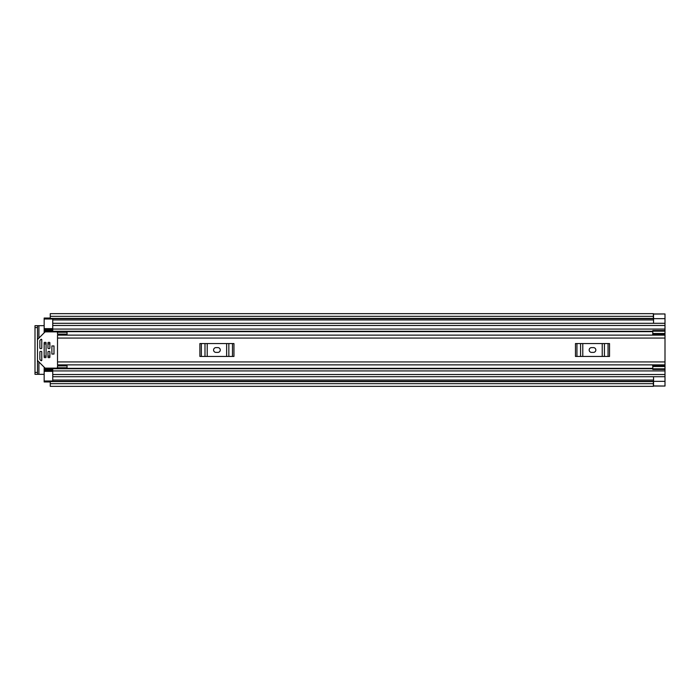 <?xml version="1.0" encoding="UTF-8"?>
<svg xmlns="http://www.w3.org/2000/svg" width="700" height="700" viewBox="0 0 700 700"><rect width="100%" height="100%" fill="white"/><g stroke="black" fill="none" stroke-linecap="round" stroke-linejoin="round"><path stroke-width="1.05" d="M38.911 338.074L38.911 325.675L44.161 325.675M44.161 374.325L38.911 374.325L38.911 361.926M665 314.064L665 385.936M653.363 386.041L665 386.041L653.555 385.936M665 376.714L653.555 376.714L653.555 385.963M653.555 314.064L665 313.959L653.363 313.959M653.555 314.037L653.555 323.286L665 323.286M653.363 316.321L653.363 313.652L50.26 313.652L50.26 316.321L653.363 316.321L653.363 318.421L50.26 318.421L50.26 316.321M653.363 383.679L653.363 386.348L50.26 386.348L50.26 381.316L653.363 381.316L653.363 383.679L50.26 383.679M653.363 318.421L50.26 318.421M38.911 325.675L35 325.675L37.476 325.675L37.476 327.582L35 327.582L35 325.675M37.476 374.325L35 374.325L35 372.418L37.476 372.418L37.476 374.325L38.911 374.325M35 372.418L35 327.582M37.476 372.418L37.476 327.582M665 335.116L57.514 335.116L57.514 364.884L665 364.884M67.051 334.11L57.514 334.11L57.514 332.255L67.051 332.255L67.051 335.116M67.051 365.89L57.514 365.89L57.514 367.745L67.051 367.745L67.051 364.884M591.544 347.611A2.389 2.389 0 0 0 589.164 350A2.389 2.389 0 0 0 591.544 352.389L593.451 352.389A2.389 2.389 0 0 0 595.84 350A2.389 2.389 0 0 0 593.451 347.611L591.544 347.611M575.47 343.56L576.94 343.56L576.94 356.44L575.47 356.44L575.47 343.56M608.055 356.44L608.055 343.56L609.525 343.56L609.525 356.44L580.571 356.44L580.571 343.56L576.94 343.56M580.571 343.56L582.785 343.56L582.785 356.44M602.219 356.44L602.219 343.56L582.785 343.56M602.219 343.56L604.424 343.56L604.424 356.44M608.055 343.56L604.424 343.56M580.571 356.44L576.94 356.44M215.968 347.611A2.389 2.389 0 0 0 213.579 350A2.389 2.389 0 0 0 215.968 352.389L217.875 352.389A2.389 2.389 0 0 0 220.264 350A2.389 2.389 0 0 0 217.875 347.611L215.968 347.611M199.894 343.56L201.364 343.56L201.364 356.44L199.894 356.44L199.894 343.56M232.479 356.44L232.479 343.56L233.949 343.56L233.949 356.44L204.995 356.44L204.995 343.56L201.364 343.56M204.995 343.56L207.209 343.56L207.209 356.44M226.642 356.44L226.642 343.56L207.209 343.56M226.642 343.56L228.848 343.56L228.848 356.44M232.479 343.56L228.848 343.56M204.995 356.44L201.364 356.44M652.601 335.116L652.785 333.97M52.745 329.569L44.161 329.569L44.161 332.832M44.161 367.168L44.161 370.431L52.745 370.431M652.785 366.03L652.601 364.884M44.161 331.257L52.745 331.257L52.745 318.999L44.161 318.999L44.161 318.045L50.26 318.045M50.26 381.955L44.161 381.955L44.161 381.001L52.745 381.001L52.745 368.743L652.785 368.743M52.745 329.604L44.161 329.604L44.161 318.999M44.161 381.001L44.161 370.396L52.745 370.396M665 376.705L52.745 376.705L665 376.705M665 323.295L52.745 323.295L665 323.295M44.161 368.743L52.745 368.743L44.161 368.743M665 368.839L652.785 368.839L652.785 365.041L665 365.05L652.785 365.041M652.785 368.839L652.785 369.46L665 369.46M652.785 366.494L665 366.494M652.785 334.959L665 334.959L652.785 334.95L652.785 330.54L665 330.54M665 333.506L652.785 333.506M652.785 331.161L665 331.161M53.988 345.949L51.887 345.949L51.887 354.051L53.988 354.051L53.988 345.949M41.3 351.435L40.346 351.435A0.481 0.481 0 0 0 39.865 351.908L39.865 359.31A0.481 0.481 0 0 0 40.005 359.642L40.959 360.596A0.481 0.481 0 0 0 41.773 360.264L41.773 351.908A0.481 0.481 0 0 0 41.3 351.435M57.514 367.168A0.954 0.954 0 0 1 56.56 368.121L45.509 368.121A0.954 0.954 0 0 1 44.835 367.85L37.756 360.771A0.954 0.954 0 0 1 37.476 360.098M40.346 348.565L41.3 348.565A0.481 0.481 0 0 0 41.773 348.092L41.773 339.736A0.481 0.481 0 0 0 40.959 339.404L40.005 340.358A0.481 0.481 0 0 0 39.865 340.69L39.865 348.092A0.481 0.481 0 0 0 40.346 348.565M37.476 339.902A0.954 0.954 0 0 1 37.756 339.229L44.835 332.15A0.954 0.954 0 0 1 45.509 331.879L56.56 331.879A0.954 0.954 0 0 1 57.514 332.832M49.403 351.435L48.449 351.435A0.481 0.481 0 0 0 47.976 351.908L47.976 357.158A0.481 0.481 0 0 0 48.449 357.63L49.403 357.63A0.481 0.481 0 0 0 49.884 357.158L49.884 351.908A0.481 0.481 0 0 0 49.403 351.435M49.403 342.37L48.449 342.37A0.481 0.481 0 0 0 47.976 342.842L47.976 348.092A0.481 0.481 0 0 0 48.449 348.565L49.403 348.565A0.481 0.481 0 0 0 49.884 348.092L49.884 342.842A0.481 0.481 0 0 0 49.403 342.37M45.587 342.37L44.634 342.37A0.481 0.481 0 0 0 44.161 342.842L44.161 357.158A0.481 0.481 0 0 0 44.634 357.63L45.587 357.63A0.481 0.481 0 0 0 46.069 357.158L46.069 342.842A0.481 0.481 0 0 0 45.587 342.37M53.988 353.981L53.988 346.019M52.745 380.047L653.555 380.047M52.745 319.953L653.555 319.953M653.555 381.342L665 381.342M50.26 381.579L653.363 381.579M653.555 318.658L665 318.658M57.514 338.074L665 338.074M57.514 361.926L665 361.926M44.161 331.642L652.785 331.642M44.161 368.358L652.785 368.358M44.161 343.892L46.069 343.892M47.976 343.892L49.884 343.892M44.161 356.108L46.069 356.108M47.976 356.108L49.884 356.108M52.745 325.483L665 325.483M52.745 329.07L665 329.07M44.161 330.601L52.745 330.601M52.745 374.517L665 374.517M52.745 370.93L665 370.93M44.161 369.399L52.745 369.399M652.785 365.794L665 365.794M665 334.206L652.785 334.206M52.745 371.35L44.161 371.35M44.161 328.65L52.745 328.65M50.26 381.316L653.363 381.316M653.363 318.684L50.26 318.684M52.745 331.257L652.785 331.257"/></g></svg>
